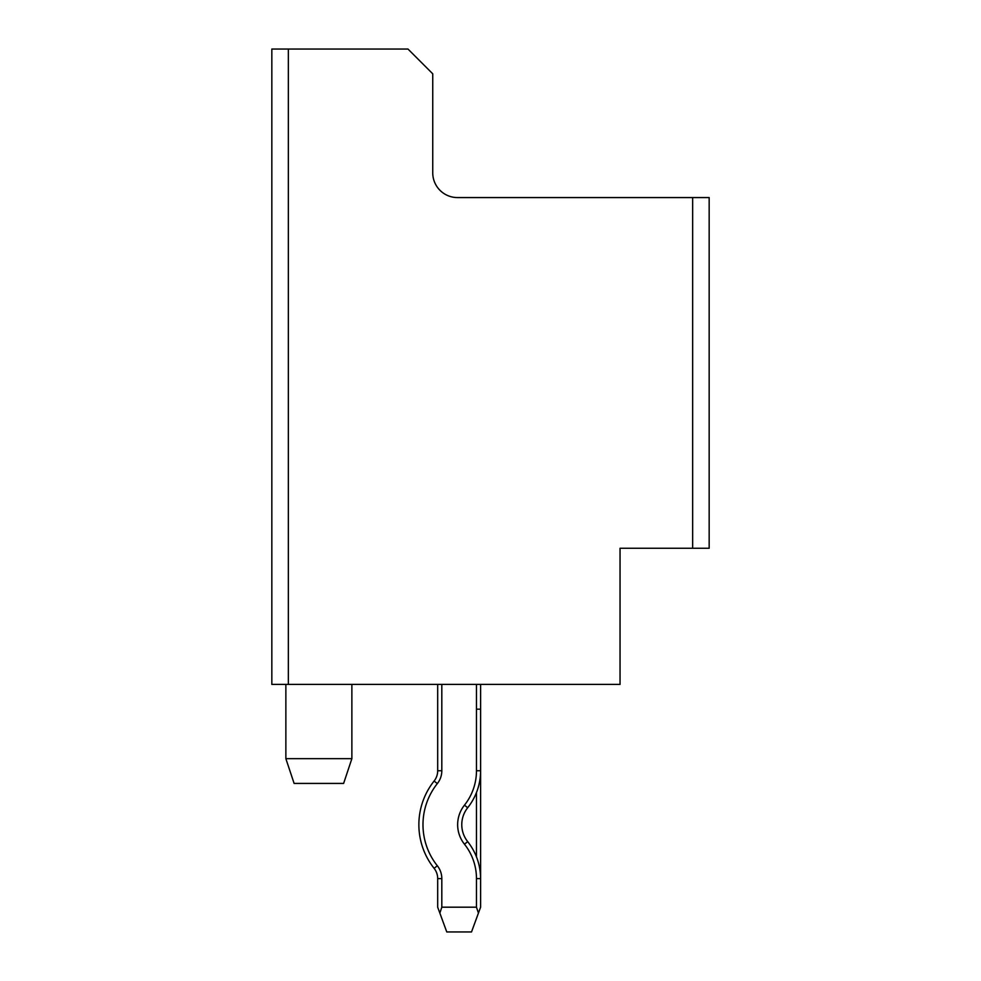 <?xml version="1.0" encoding="UTF-8"?>
<svg xmlns="http://www.w3.org/2000/svg" width="981" height="981" viewBox="0 0 981 981"><rect width="100%" height="100%" fill="white"/><g stroke="black" fill="none" stroke-linecap="round" stroke-linejoin="round"><path stroke-width="1.47" d="M271.835 667.902L271.835 152.19M285.863 684.407L285.863 758.669L351.872 758.669L351.872 684.407M285.863 758.669L294.116 783.427L343.62 783.427L351.872 758.669M288.34 49.05L407.986 49.05L432.744 73.808L432.744 172.815A24.758 24.758 0 0 0 457.489 197.573L709.165 197.573L709.165 548.256L620.041 548.256L620.041 684.407L271.835 684.407L271.835 49.05L288.34 49.05L288.34 684.407M709.165 548.256L709.165 197.573L709.165 548.256M476.472 792.513L476.472 856.854M480.604 684.407L480.604 878.608L476.472 878.596L476.472 907.192L476.472 878.596A55.279 55.279 0 0 0 464.467 844.2A31.355 31.355 0 0 1 464.454 805.168A55.279 55.279 0 0 0 476.472 770.759L476.472 684.407M441.818 684.407L441.818 770.759A20.626 20.626 0 0 1 437.33 783.598A66.009 66.009 0 0 0 437.33 865.769A20.626 20.626 0 0 1 441.818 878.608L441.818 907.192L476.472 907.192L478.434 913.09L471.518 931.95L446.772 931.95L437.685 907.192L437.685 878.608A16.505 16.505 -109.2 0 0 434.105 868.332A70.142 70.142 90 0 1 434.105 781.035A16.505 16.505 109.2 0 0 437.685 770.759L437.685 684.407M476.472 770.759L480.604 770.759A59.412 59.412 109.2 0 1 467.692 807.731A27.235 27.235 -90 0 0 467.692 841.624C476.153 852.501 480.457 864.825 480.604 878.608L480.604 907.192L478.434 913.09M441.818 907.192L439.856 913.09M692.66 548.256L692.66 197.573M434.105 781.035L437.33 783.598M434.105 868.332L437.33 865.769M476.472 709.165L480.604 709.165M441.818 770.759L437.685 770.759M437.685 878.608L441.818 878.608M467.692 841.624L464.467 844.2M467.692 807.731L464.454 805.168"/></g></svg>
